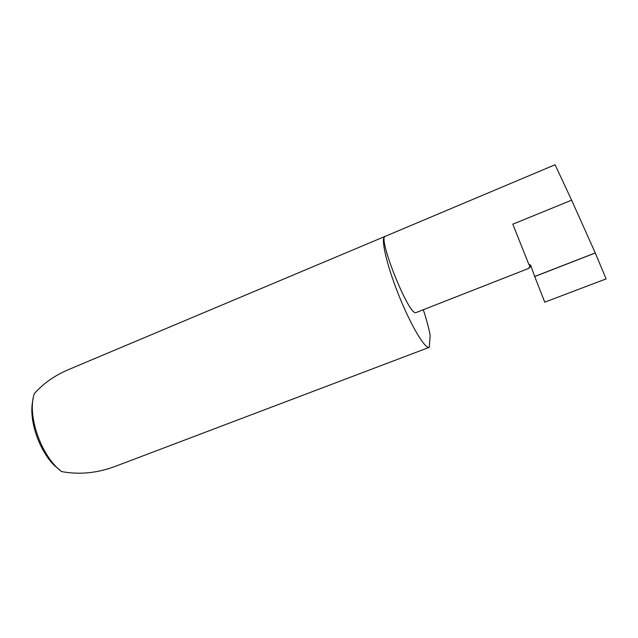 <?xml version="1.0" encoding="UTF-8"?>
<svg xmlns="http://www.w3.org/2000/svg" width="638" height="638" viewBox="0 0 638 638"><rect width="100%" height="100%" fill="white"/><g stroke="black" fill="none" stroke-linecap="round" stroke-linejoin="round"><path stroke-width="0.96" d="M528.551 268.462L530.09 265.879L528.83 264.403L512.808 224.185L571.624 200.18L555.076 164.748L385.336 236.283C377.146 236.586 408.687 315.635 415.816 312.668L528.551 268.462L531.023 266.213M385.623 236.156L68.41 369.649C54.581 375.551 43.217 383.558 34.316 393.662C26.828 415.123 41.231 456.553 61.615 471.578C78.897 474.824 96.458 473.205 114.314 466.737L429.294 347.319L430.156 335.484C428.959 328.562 426.686 319.997 423.329 309.789M384.889 236.259C380.439 237.527 386.405 264.315 398.598 294.796C410.736 325.292 424.988 349.169 429.222 347.343L429.294 347.319M571.624 200.18L595.286 252.991L534.716 276.541L544.756 302.173L606.1 278.894L595.286 252.991M528.83 264.403L530.641 265.137L534.716 276.541M534.692 276.477L595.254 252.927M61.615 471.578L54.405 465.525C39.381 450.763 29.252 421.654 32.418 402.69L33.112 398.846M529.636 266.277L529.995 266.692M529.085 264.323L530.72 266.245"/></g></svg>
